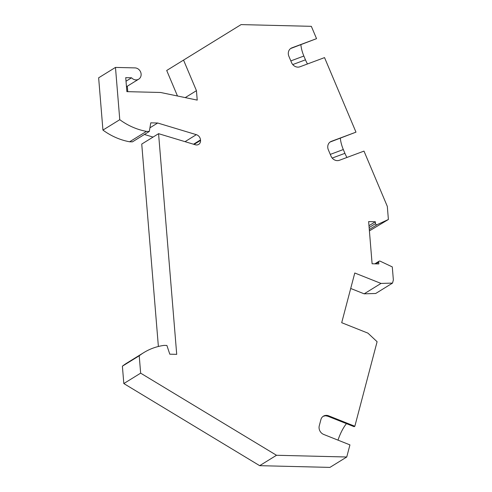 <?xml version="1.0" encoding="UTF-8"?>
<svg xmlns="http://www.w3.org/2000/svg" width="492" height="492" viewBox="0 0 492 492"><rect width="100%" height="100%" fill="white"/><g stroke="black" fill="none" stroke-linecap="round" stroke-linejoin="round"><path stroke-width="0.74" d="M323.201 416.293L325.526 415.746L327.918 416.263L328.631 415.82A6.882 6.082 58.3 0 0 323.379 416.177A6.882 6.082 58.3 0 0 320.901 419.608L319.265 425.82A6.882 6.082 58.3 0 0 323.724 434.454L349.935 444.885L346.743 457L276.504 455.272L140.65 373.157L123.818 383.557L122.391 366.177A65.356 57.767 58.3 0 1 126.924 363.028L143.762 352.629A65.356 57.767 58.3 0 1 164.057 345.39L166.893 345.458L169.795 354.178L176.714 354.351L158.572 133.676L195.367 144.777A4.815 4.256 -121.7 0 0 198.67 144.396A4.815 4.256 -121.7 0 0 200.539 140.411L200.496 139.919A5.504 4.865 58.3 0 0 196.345 134.673L157.692 123.012L150.78 122.84L149.297 131.456L132.465 141.85L129.63 141.782L146.462 131.382A65.356 57.767 58.3 0 1 119.771 119.691L115.472 67.416L134.968 67.896A6.193 5.474 58.3 0 1 141.118 74.034A6.193 5.474 58.3 0 1 138.713 79.163A6.193 5.474 58.3 0 1 131.567 77.791L126.02 81.217M380.999 283.429L364.166 293.829L375.703 293.484L392.536 283.091L380.999 283.429L354.781 272.998L341.7 322.697L367.911 333.127L377.1 341.712L354.843 426.25L328.631 415.82M350.71 288.472L364.166 293.829M392.536 283.091L393.36 279.954L392.29 266.904L380.101 261.147A1.168 1.033 58.3 0 0 378.686 262.15L375.919 263.86M369.129 227.55L375.519 223.602L375.365 221.763L368.637 221.597L372.106 263.767L378.834 263.933L378.686 262.15M375.519 223.602A1.168 1.033 58.3 0 0 377.1 224.678L388.391 219.493L387.315 206.394L363.988 151.105L339.382 160.287A6.882 6.082 58.3 0 1 330.999 156.105L328.33 149.783A6.882 6.082 -121.7 0 1 330.439 141.801A6.882 6.082 -121.7 0 1 331.387 141.333L355.987 132.151L324.536 57.607L299.935 66.783A6.882 6.082 58.3 0 1 291.547 62.601L288.884 56.285A6.882 6.082 -121.7 0 1 290.987 48.296A6.882 6.082 -121.7 0 1 291.934 47.835L316.541 38.653L311.338 26.328L241.092 24.6L166.708 70.479L177.477 95.995M131.567 77.791L125.724 77.65L126.881 91.647L160.589 92.478L197.224 100.11L196.449 90.676L183.541 60.079M149.297 131.456L146.462 131.382M143.762 352.629A65.356 57.767 58.3 0 0 139.224 355.784L140.65 373.157M157.692 123.012L149.925 127.809M144.408 134.476L153.055 137.09M332.205 158.073L344.91 153.332L343.311 149.537A19.951 9.188 69.5 0 1 340.316 138.178M292.752 64.569L305.458 59.827L303.859 56.039A19.951 9.188 69.5 0 1 300.864 44.674M369.4 230.883L388.391 219.493M327.918 416.263L354.129 426.693L354.843 426.25M185.226 97.613L196.449 90.676M290.643 48.53L316.541 38.653M305.458 59.827A19.951 9.188 -110.5 0 0 307.482 63.966M330.095 142.028L355.987 132.151M344.91 153.332A19.951 9.188 -110.5 0 0 346.934 157.471M123.818 383.557L259.671 465.672L329.911 467.4L346.743 457M338.004 440.137A19.951 6.002 111.7 0 1 346.454 423.637M259.671 465.672L276.504 455.272M158.381 346.479L141.739 144.076L158.572 133.676M368.975 225.711L375.365 221.763M127.305 86.211L127.754 91.672M119.771 119.691L102.939 130.085L98.64 77.81L115.472 67.416M102.939 130.085A65.356 57.767 58.3 0 0 129.63 141.782M122.391 366.177L139.224 355.784M196.345 134.673L185.029 141.659M330.28 154.402L343.311 149.537M290.827 60.903L303.859 56.039M369.289 229.5L377.1 224.678M331.387 141.333L330.679 141.77M200.539 140.411L194.088 144.396M200.496 139.919L193.522 144.224M291.934 47.835L291.227 48.271M374.842 263.835L379.141 261.178M126.475 86.721L138.713 79.163"/></g></svg>
